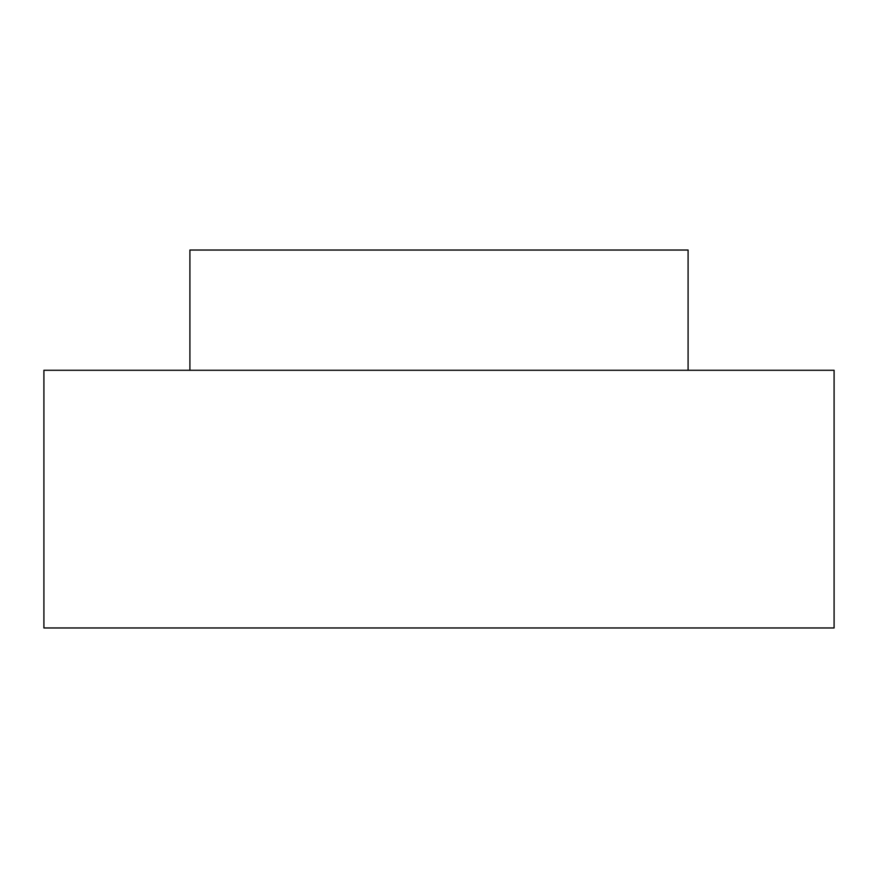 <?xml version="1.0" encoding="UTF-8"?>
<svg xmlns="http://www.w3.org/2000/svg" width="878" height="878" viewBox="0 0 878 878"><rect width="100%" height="100%" fill="white"/><g stroke="black" fill="none" stroke-linecap="round" stroke-linejoin="round"><path stroke-width="1.32" d="M43.9 627.957L834.1 627.957L834.1 370.286L43.9 370.286L43.9 627.957M189.911 370.286L189.911 250.043L688.089 250.043L688.089 370.286"/></g></svg>
